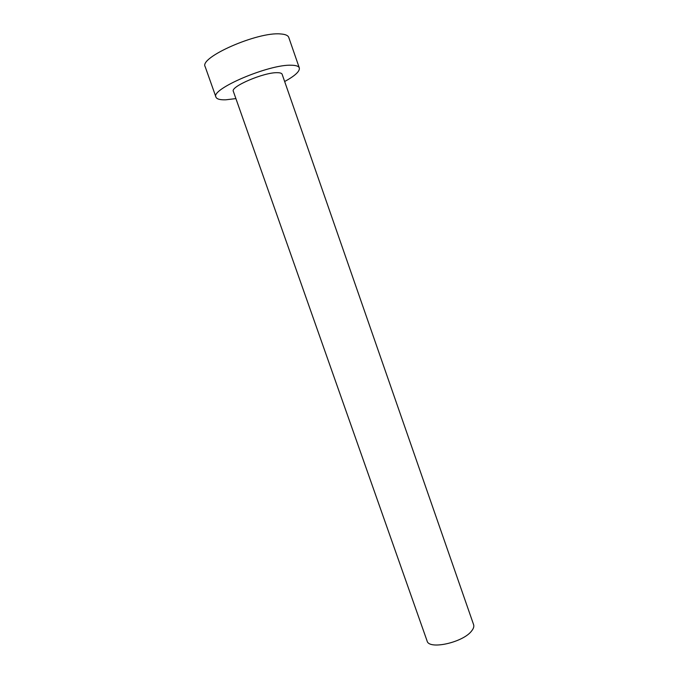 <?xml version="1.0" encoding="UTF-8"?>
<svg xmlns="http://www.w3.org/2000/svg" width="679" height="679" viewBox="0 0 679 679"><rect width="100%" height="100%" fill="white"/><g stroke="black" fill="none" stroke-linecap="round" stroke-linejoin="round"><path stroke-width="1.02" d="M471.667 630.901C463.222 642.487 428.822 650.109 427.091 640.968L233.347 91.359C230.13 86.708 264.004 72.203 277.27 72.687C280.13 72.704 281.751 73.23 282.133 74.274L473.611 624.68C474.205 626.462 473.56 628.533 471.667 630.901M284.662 81.522C295.051 75.81 299.94 71.287 299.329 67.942C298.701 66.211 296.061 65.311 291.418 65.226C269.096 64.072 210.108 89.314 215.964 97.131C216.796 99.126 220.106 100.008 225.878 99.796L235.893 98.599M299.329 67.942L288.762 37.421C288.04 35.418 285.307 34.264 280.571 33.95C257.765 31.557 198.828 57.494 205.177 66.686L215.964 97.131"/></g></svg>
